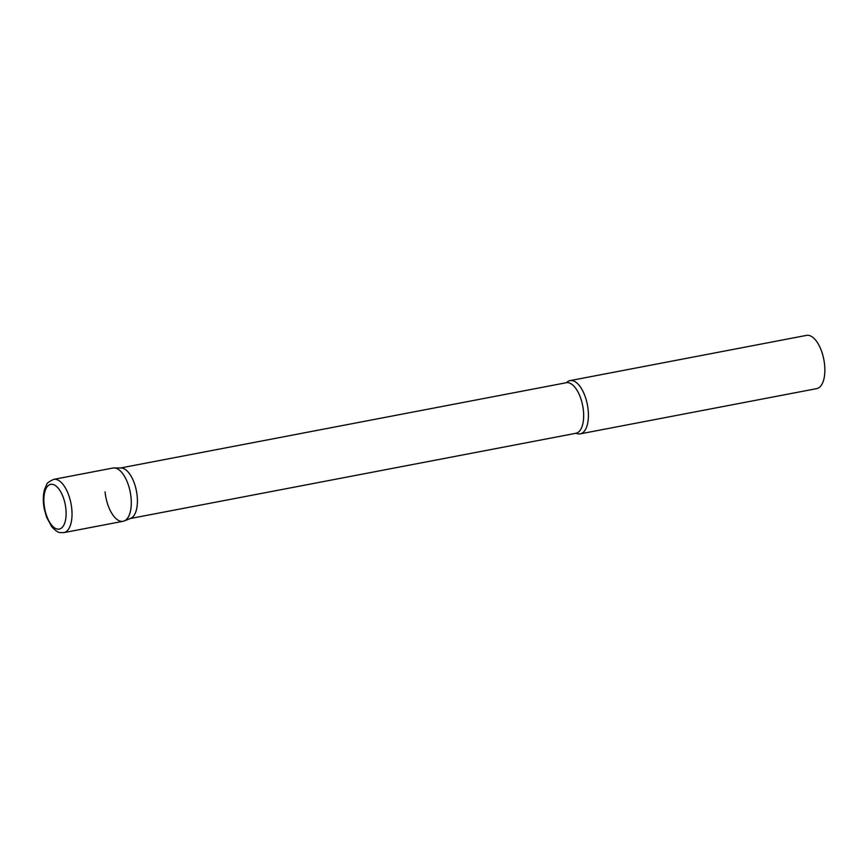 <?xml version="1.0" encoding="UTF-8"?>
<svg xmlns="http://www.w3.org/2000/svg" width="868" height="868" viewBox="0 0 868 868"><rect width="100%" height="100%" fill="white"/><g stroke="black" fill="none" stroke-linecap="round" stroke-linejoin="round"><path stroke-width="1.3" d="M63.863 532.616L123.137 521.288A27.103 12.456 -100.8 0 0 130.71 494.89A27.103 12.456 -100.8 0 0 115.39 468.08A27.103 12.456 -100.8 0 0 112.948 468.036L53.686 479.375C48.89 481.653 46.579 483.357 46.731 484.485L44.593 489.346C42.999 495.053 42.89 501.552 44.246 508.822L46.601 517.241L51.744 526.702C55.389 530.652 58.167 532.605 60.087 532.561L63.863 532.616A27.103 12.456 -100.8 0 0 71.447 506.228A27.103 12.456 -100.8 0 0 56.127 479.418A27.103 12.456 -100.8 0 0 53.686 479.375M124.233 520.963A27.103 12.456 79.2 0 0 131.025 497.462A27.103 12.456 79.2 0 0 114.088 467.939L121.086 467.993A25.736 11.826 79.2 0 1 137.166 496.029A25.736 11.826 79.2 0 1 130.71 518.326L124.233 520.963A27.103 12.456 79.2 0 1 105.061 491.852M566.533 382.647A27.103 12.456 79.2 0 1 570.081 380.607A27.103 12.456 79.2 0 1 588.157 410.032A27.103 12.456 79.2 0 1 580.258 433.848A27.103 12.456 79.2 0 1 576.211 433.262M570.081 380.607L806.524 335.384A27.103 12.456 79.2 0 1 824.6 364.81A27.103 12.456 79.2 0 1 816.712 388.625L580.258 433.848M57.223 529.046A22.763 10.459 -100.8 0 0 65.903 509.082A22.763 10.459 -100.8 0 0 52.764 484.398A22.763 10.459 -100.8 0 0 44.084 504.362A22.763 10.459 -100.8 0 0 57.223 529.046M120.533 467.982L566.251 382.734A25.736 11.826 79.2 0 1 583.415 410.673A25.736 11.826 79.2 0 1 575.918 433.284L575.907 433.121M130.2 518.532L575.918 433.284"/></g></svg>
